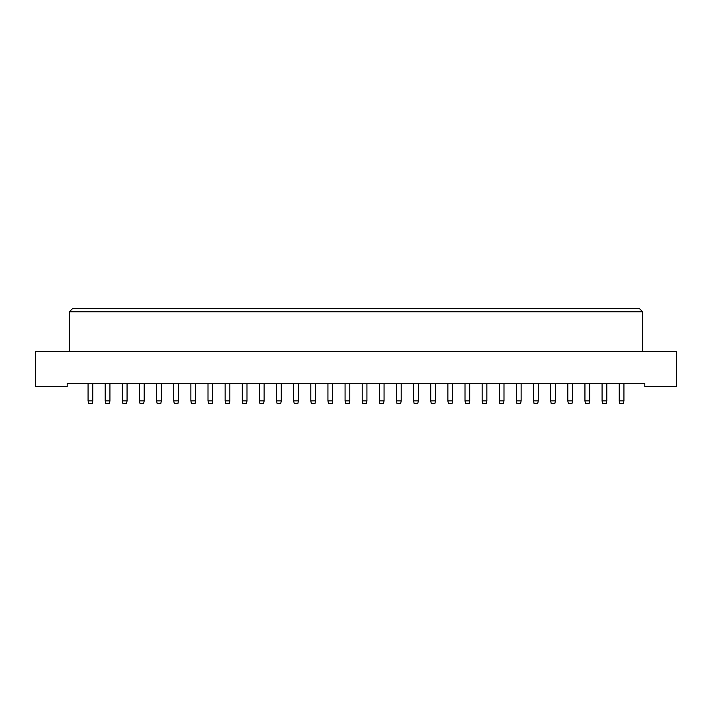 <?xml version="1.0" encoding="UTF-8"?>
<svg xmlns="http://www.w3.org/2000/svg" width="712" height="712" viewBox="0 0 712 712"><rect width="100%" height="100%" fill="white"/><g stroke="black" fill="none" stroke-linecap="round" stroke-linejoin="round"><path stroke-width="1.07" d="M35.6 386.687L67.168 386.687L67.168 383.314L644.832 383.314L644.832 386.687L676.4 386.687L676.4 351.612L35.6 351.612L35.6 386.687M69.322 311.82L72.695 308.447L639.305 308.447L642.678 311.82L69.322 311.82L69.322 351.612M642.678 311.82L642.678 351.612M88.074 383.314L88.074 400.856L92.8 400.856L92.8 383.314M92.8 400.856L92.257 403.553L88.617 403.553L88.074 400.856M109.933 383.314L109.933 400.856L109.39 403.553L105.75 403.553L105.207 400.856L105.207 383.314M105.207 400.856L109.933 400.856M122.348 383.314L122.348 400.856L127.065 400.856L127.065 383.314M127.065 400.856L126.522 403.553L122.882 403.553L122.348 400.856M156.613 383.314L156.613 400.856L161.33 400.856L161.33 383.314M161.33 400.856L160.796 403.553L157.147 403.553L156.613 400.856M190.878 383.314L190.878 400.856L195.595 400.856L195.595 383.314M195.595 400.856L195.061 403.553L191.412 403.553L190.878 400.856M225.143 383.314L225.143 400.856L229.86 400.856L229.86 383.314M229.86 400.856L229.326 403.553L225.677 403.553L225.143 400.856M259.408 383.314L259.408 400.856L264.125 400.856L264.125 383.314M264.125 400.856L263.591 403.553L259.951 403.553L259.408 400.856M293.673 383.314L293.673 400.856L298.399 400.856L298.399 383.314M298.399 400.856L297.856 403.553L294.216 403.553L293.673 400.856M327.938 383.314L327.938 400.856L332.664 400.856L332.664 383.314M332.664 400.856L332.121 403.553L328.481 403.553L327.938 400.856M144.198 383.314L144.198 400.856L143.655 403.553L140.015 403.553L139.481 400.856L139.481 383.314M139.481 400.856L144.198 400.856M178.463 383.314L178.463 400.856L177.929 403.553L174.28 403.553L173.746 400.856L173.746 383.314M173.746 400.856L178.463 400.856M212.728 383.314L212.728 400.856L212.194 403.553L208.545 403.553L208.011 400.856L208.011 383.314M208.011 400.856L212.728 400.856M246.993 383.314L246.993 400.856L246.459 403.553L242.819 403.553L242.276 400.856L242.276 383.314M242.276 400.856L246.993 400.856M281.267 383.314L281.267 400.856L280.724 403.553L277.084 403.553L276.541 400.856L276.541 383.314M276.541 400.856L281.267 400.856M315.532 383.314L315.532 400.856L314.989 403.553L311.349 403.553L310.806 400.856L310.806 383.314M310.806 400.856L315.532 400.856M349.797 383.314L349.797 400.856L349.254 403.553L345.614 403.553L345.071 400.856L345.071 383.314M345.071 400.856L349.797 400.856M384.062 383.314L384.062 400.856L383.519 403.553L379.879 403.553L379.336 400.856L379.336 383.314M379.336 400.856L384.062 400.856M418.327 383.314L418.327 400.856L417.784 403.553L414.144 403.553L413.601 400.856L413.601 383.314M413.601 400.856L418.327 400.856M452.592 383.314L452.592 400.856L452.049 403.553L448.409 403.553L447.875 400.856L447.875 383.314M447.875 400.856L452.592 400.856M362.203 383.314L362.203 400.856L366.929 400.856L366.929 383.314M366.929 400.856L366.386 403.553L362.746 403.553L362.203 400.856M396.468 383.314L396.468 400.856L401.194 400.856L401.194 383.314M401.194 400.856L400.651 403.553L397.011 403.553L396.468 400.856M430.733 383.314L430.733 400.856L435.459 400.856L435.459 383.314M435.459 400.856L434.916 403.553L431.276 403.553L430.733 400.856M465.007 383.314L465.007 400.856L469.724 400.856L469.724 383.314M469.724 400.856L469.181 403.553L465.541 403.553L465.007 400.856M499.272 383.314L499.272 400.856L503.989 400.856L503.989 383.314M503.989 400.856L503.455 403.553L499.806 403.553L499.272 400.856M533.537 383.314L533.537 400.856L538.254 400.856L538.254 383.314M538.254 400.856L537.72 403.553L534.071 403.553L533.537 400.856M567.802 383.314L567.802 400.856L572.519 400.856L572.519 383.314M572.519 400.856L571.985 403.553L568.345 403.553L567.802 400.856M602.067 383.314L602.067 400.856L606.793 400.856L606.793 383.314M606.793 400.856L606.25 403.553L602.61 403.553L602.067 400.856M486.857 383.314L486.857 400.856L486.323 403.553L482.674 403.553L482.14 400.856L482.14 383.314M482.14 400.856L486.857 400.856M521.122 383.314L521.122 400.856L520.588 403.553L516.939 403.553L516.405 400.856L516.405 383.314M516.405 400.856L521.122 400.856M555.387 383.314L555.387 400.856L554.853 403.553L551.204 403.553L550.67 400.856L550.67 383.314M550.67 400.856L555.387 400.856M589.652 383.314L589.652 400.856L589.118 403.553L585.478 403.553L584.935 400.856L584.935 383.314M584.935 400.856L589.652 400.856M623.926 383.314L623.926 400.856L623.383 403.553L619.743 403.553L619.2 400.856L619.2 383.314M619.2 400.856L623.926 400.856"/></g></svg>
